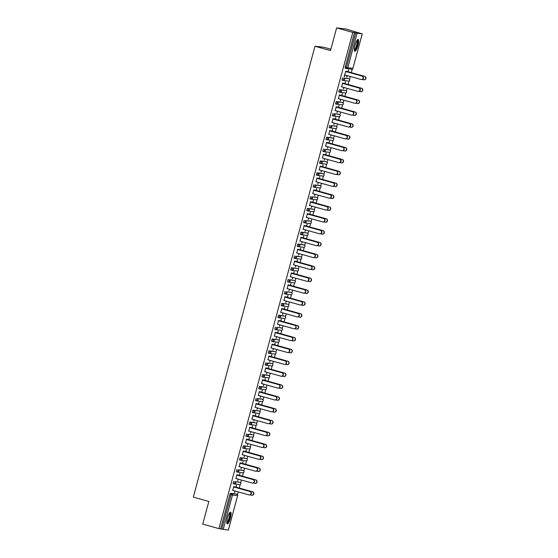 <?xml version="1.0" encoding="UTF-8"?>
<svg xmlns="http://www.w3.org/2000/svg" width="558" height="558" viewBox="0 0 558 558"><rect width="100%" height="100%" fill="white"/><g stroke="black" fill="none" stroke-linecap="round" stroke-linejoin="round"><path stroke-width="0.84" d="M230.356 518.173A6.152 1.409 105.6 0 0 230.594 512.084A6.152 1.409 105.6 0 0 227.524 517.845A6.152 1.409 105.6 0 0 227.287 523.934A6.152 1.409 105.6 0 0 230.356 518.173M357.88 45.54A6.152 1.409 105.6 0 0 358.117 39.451A6.152 1.409 105.6 0 0 355.048 45.205A6.152 1.409 105.6 0 0 354.818 51.294A6.152 1.409 105.6 0 0 357.88 45.54M330.88 49.202L324.059 47.304L314.984 46.244L193.326 497.122L208.852 501.447L202.735 524.122L218.924 528.635L352.816 32.413L336.627 27.9L345.702 28.953L362.247 33.878L352.921 68.327M237.464 494.618L238.203 491.898M239.236 488.055L240.184 484.539M240.672 482.754L241.405 480.026M242.437 476.183L243.386 472.675M243.874 470.882L244.606 468.155M245.646 464.319L246.587 460.803M247.075 459.011L247.808 456.291M248.847 452.447L249.796 448.932M250.277 447.146L251.009 444.419M252.049 440.576L252.997 437.067M253.478 435.275L254.211 432.548M255.25 428.711L256.199 425.196M256.68 423.403L257.419 420.683M258.452 416.84L259.4 413.325M259.882 411.532L260.621 408.812M261.653 404.969L262.602 401.46M263.09 399.668L263.822 396.94M264.855 393.104L265.803 389.589M266.292 387.796L267.024 385.076M268.063 381.233L269.005 377.717M269.493 375.925L270.225 373.204M271.265 369.361L272.213 365.853M272.695 364.06L273.427 361.333M274.466 357.497L275.415 353.981M275.896 352.189L276.629 349.468M277.668 345.625L278.616 342.11M279.098 340.317L279.837 337.597M280.869 333.754L281.818 330.245M282.299 328.453L283.039 325.726M284.071 321.889L285.019 318.374M285.508 316.581L286.24 313.861M287.279 310.018L288.221 306.502M288.709 304.71L289.442 301.99M290.481 298.146L291.429 294.638M291.911 292.845L292.643 290.118M293.682 286.282L294.631 282.767M295.112 280.974L295.845 278.254M296.884 274.41L297.832 270.895M298.314 269.102L299.053 266.382M300.085 262.539L301.034 259.031M301.515 257.238L302.255 254.511M303.287 250.675L304.236 247.159M304.717 245.367L305.456 242.646M306.488 238.803L307.437 235.288M307.925 233.495L308.658 230.775M309.697 226.932L310.639 223.423M311.127 221.631L311.859 218.903M312.899 215.067L313.847 211.552M314.328 209.759L315.061 207.039M316.1 203.196L317.049 199.68M317.53 197.888L318.262 195.167M319.302 191.324L320.25 187.816M320.731 186.023L321.471 183.296M322.503 179.46L323.452 175.944M323.933 174.152L324.672 171.425M325.705 167.588L326.653 164.073M327.134 162.28L327.874 159.56M328.906 155.717L329.855 152.208M330.343 150.416L331.075 147.689M332.115 143.852L333.056 140.337M333.544 138.544L334.277 135.817M335.316 131.981L336.265 128.466M336.746 126.673L337.478 123.953M338.518 120.109L339.466 116.601M339.948 114.808L340.68 112.081M341.719 108.245L342.668 104.73M343.149 102.937L343.888 100.21M344.921 96.374L345.869 92.858M346.351 91.066L347.09 88.345M348.122 84.502L349.071 80.994M349.552 79.201L350.291 76.474M351.324 72.638L352.272 69.122M357.078 33.278L347.78 67.748L346.399 67.406L346.351 68.578L345.172 68.25L345.214 67.079L346.399 67.406L355.697 32.943L362.247 33.878M345.214 67.079L354.518 32.608L352.816 32.413M355.697 32.943L354.518 32.608M228.334 530.079L218.924 528.635M314.984 46.244L330.51 50.576L336.627 27.9M344.105 76.76L345.758 71.529M348.066 71.766L348.583 69.862L348.304 71.794M347.041 75.567L346.644 77.053M344.328 76.823L344.83 74.953M346.867 77.116L347.271 75.63M238.845 481.986L234.89 481.714L240.031 482.314A1.186 1.151 -83.4 0 1 240.826 483.765A1.186 1.151 96.6 0 1 239.584 484.63A1.186 1.186 0 0 0 240.861 483.765A1.186 1.186 0 0 0 240.038 482.314M233.084 483.667L234.262 483.995A1.186 1.186 0 0 0 234.444 484.03A1.186 1.151 96.6 0 0 235.692 483.165A1.186 1.151 -83.4 0 0 234.89 481.714L234.262 483.995L233.084 483.667L233.704 481.387M220.626 528.831L229.924 494.367L230.503 493.258L235.643 493.851M236.871 475.081L235.943 478.506M239.187 475.318L239.933 473.442L239.417 475.346M238.154 479.12L237.75 480.64L238.385 479.183M245.248 458.244L240.114 457.651L246.434 458.578A1.186 1.151 -83.4 0 1 247.236 460.029A1.186 1.151 96.6 0 1 245.987 460.894A1.186 1.186 0 0 0 247.264 460.022A1.186 1.186 0 0 0 246.441 458.578M245.987 460.894L240.854 460.294A1.186 1.151 96.6 0 1 240.679 460.259L240.679 460.259A1.186 1.186 0 0 0 240.854 460.294A1.186 1.151 96.6 0 0 242.095 459.429A1.186 1.151 -83.4 0 0 241.293 457.978L240.672 460.259L239.487 459.931L240.114 457.651M243.274 451.345L242.353 454.763M245.59 451.575L246.336 449.699L245.827 451.603M244.564 455.384L244.153 456.904L244.788 455.447M251.651 434.508L247.703 434.243L252.837 434.835A1.186 1.151 -83.4 0 1 253.639 436.286A1.186 1.151 96.6 0 1 252.39 437.151A1.186 1.186 0 0 0 253.674 436.286A1.186 1.186 0 0 0 252.844 434.842M247.068 436.516L245.89 436.189L246.517 433.908M249.677 427.602L248.756 431.027M251.993 427.84L252.509 425.935L252.23 427.867M250.967 431.641L250.556 433.161L251.191 431.711M258.061 410.772L252.92 410.172L259.24 411.1A1.186 1.151 -83.4 0 1 260.042 412.55A1.186 1.151 96.6 0 1 258.8 413.415A1.186 1.186 0 0 0 260.077 412.55A1.186 1.186 0 0 0 259.254 411.1M252.3 412.453L253.478 412.78A1.186 1.186 0 0 0 253.66 412.815A1.186 1.151 96.6 0 0 254.908 411.95A1.186 1.151 -83.4 0 0 254.106 410.5L253.478 412.78L252.3 412.453L252.92 410.172M256.087 403.866L255.159 407.291M258.396 404.104L259.149 402.227L258.633 404.132M257.371 407.905L256.959 409.426L257.601 407.968M259.331 386.436L260.509 386.764L259.889 389.045L258.703 388.717L259.331 386.436L264.485 387.036M262.49 380.131L261.562 383.548M264.806 380.361L265.315 378.457L265.043 380.389M263.774 384.169L263.369 385.69L264.004 384.232M270.867 363.293L266.912 363.028L272.053 363.621A1.186 1.151 -83.4 0 1 272.855 365.072A1.186 1.151 96.6 0 1 271.606 365.936A1.186 1.186 0 0 0 272.89 365.072A1.186 1.186 0 0 0 272.06 363.628M266.278 365.302L265.106 364.974L265.734 362.693M268.893 356.388L267.973 359.812M271.209 356.625L271.725 354.721L271.446 356.653M270.184 360.426L269.772 361.947L270.407 360.496M277.277 339.557L272.137 338.957L278.456 339.885A1.186 1.151 -83.4 0 1 279.258 341.336A1.186 1.151 96.6 0 1 278.017 342.2A1.186 1.186 0 0 0 279.293 341.336A1.186 1.186 0 0 0 278.47 339.885M278.017 342.2L272.876 341.601A1.186 1.151 96.6 0 1 272.702 341.573L272.702 341.573A1.186 1.186 0 0 0 272.876 341.601A1.186 1.151 96.6 0 0 274.124 340.736A1.186 1.151 -83.4 0 0 273.322 339.285L272.695 341.566L271.509 341.238L272.137 338.957M275.296 332.652L274.376 336.076M277.612 332.889L278.128 330.985L277.849 332.917M276.587 336.69L276.175 338.211L276.817 336.753M278.54 315.221L279.725 315.549L279.098 317.83L277.919 317.502L278.54 315.221L283.701 315.821M281.706 308.916L280.779 312.334M284.022 309.146L284.768 307.27L284.252 309.174M282.99 312.954L282.585 314.475L283.22 313.017M290.083 292.078L286.128 291.813L291.269 292.406A1.186 1.151 -83.4 0 1 292.071 293.857A1.186 1.151 96.6 0 1 290.823 294.722A1.186 1.186 0 0 0 292.099 293.857A1.186 1.186 0 0 0 291.276 292.413M285.494 294.087L284.322 293.759L284.95 291.478M288.109 285.173L287.189 288.598M290.425 285.41L290.934 283.506L290.662 285.438M289.4 289.211L288.988 290.732L289.623 289.274M296.493 268.342L291.353 267.742L297.672 268.67A1.186 1.151 -83.4 0 1 298.474 270.121A1.186 1.151 96.6 0 1 297.226 270.986A1.186 1.186 0 0 0 298.509 270.121A1.186 1.186 0 0 0 297.686 268.67M297.226 270.986L292.092 270.386A1.186 1.151 96.6 0 1 291.918 270.358L291.918 270.358A1.186 1.186 0 0 0 292.092 270.386A1.186 1.151 96.6 0 0 293.341 269.521A1.186 1.151 -83.4 0 0 292.538 268.07L291.911 270.351L290.725 270.023L291.353 267.742M294.512 261.437L293.592 264.862M296.828 261.674L297.344 259.77L297.065 261.702M295.803 265.475L295.391 266.996L296.026 265.538M297.756 244.006L298.942 244.334L298.314 246.615L297.135 246.287L297.756 244.006L302.917 244.606M300.922 237.701L299.995 241.119M303.231 237.931L303.747 236.027L303.468 237.959M302.206 241.74L301.794 243.26L302.436 241.802M309.299 220.863L305.345 220.598L310.485 221.191A1.186 1.151 -83.4 0 1 311.287 222.642A1.186 1.151 96.6 0 1 310.039 223.507A1.186 1.186 0 0 0 311.315 222.642A1.186 1.186 0 0 0 310.492 221.198M304.71 222.872L303.538 222.544L304.166 220.264M307.325 213.958L306.398 217.383M309.641 214.195L310.387 212.319L309.878 214.223M308.616 217.997L308.204 219.517L308.839 218.059M315.702 197.127L311.755 196.855L316.888 197.455A1.186 1.151 -83.4 0 1 317.69 198.906A1.186 1.151 96.6 0 1 316.442 199.771A1.186 1.186 0 0 0 317.725 198.906A1.186 1.186 0 0 0 316.895 197.455M316.442 199.771L311.308 199.171A1.186 1.151 96.6 0 1 311.134 199.136L311.134 199.136A1.186 1.186 0 0 0 311.308 199.171A1.186 1.151 96.6 0 0 312.55 198.306A1.186 1.151 -83.4 0 0 311.755 196.855L311.127 199.136L309.941 198.808L310.569 196.528M313.729 190.222L312.808 193.647M316.044 190.459L316.56 188.555L316.281 190.487M315.019 194.261L314.607 195.781L315.242 194.324M316.972 172.792L318.158 173.119L317.53 175.4L316.351 175.072L316.972 172.792L322.126 173.392M320.139 166.486L319.211 169.904M322.447 166.716L322.963 164.812L322.684 166.744M321.422 170.525L321.01 172.045L321.652 170.588M328.516 149.649L324.561 149.384L329.715 149.983M322.754 151.33L323.933 151.664A1.186 1.186 0 0 0 324.114 151.699A1.186 1.151 96.6 0 0 325.363 150.834A1.186 1.151 -83.4 0 0 324.561 149.384L323.933 151.664L322.761 151.337L323.382 149.049M326.542 142.743L325.614 146.168M328.857 142.981L329.604 141.104L329.087 143.008M327.825 146.782L327.42 148.302L328.055 146.845M334.919 125.913L330.964 125.641L336.104 126.241A1.186 1.151 -83.4 0 1 336.906 127.691A1.186 1.151 96.6 0 1 335.658 128.556A1.186 1.186 0 0 0 336.934 127.691A1.186 1.186 0 0 0 336.111 126.241M335.658 128.556L330.524 127.956A1.186 1.151 96.6 0 1 330.35 127.922L330.35 127.922A1.186 1.186 0 0 0 330.524 127.956A1.186 1.151 96.6 0 0 331.766 127.091A1.186 1.151 -83.4 0 0 330.964 125.641L330.343 127.922L329.157 127.594L329.785 125.313M332.945 119.007L332.024 122.432M335.26 119.245L335.776 117.34L335.498 119.266M334.235 123.046L333.824 124.567L334.458 123.109M336.188 101.577L337.374 101.905L336.746 104.186L335.56 103.858L336.188 101.577L341.343 102.177M339.348 95.265L338.427 98.689M341.663 95.502L342.417 93.625L341.901 95.53M340.638 99.31L340.227 100.831L340.861 99.373M347.732 78.434L343.777 78.169L348.931 78.769M341.97 80.115L343.149 80.45A1.186 1.186 0 0 0 343.33 80.485A1.186 1.151 96.6 0 0 344.579 79.613A1.186 1.151 -83.4 0 0 343.777 78.169L343.149 80.45L341.977 80.122L342.591 77.834M344.865 83.637L345.381 81.733L345.102 83.658M343.84 87.439L343.428 88.959L344.07 87.501M342.556 83.4L341.629 86.825M344.53 90.305L339.39 89.705L345.709 90.633A1.186 1.151 -83.4 0 1 346.511 92.084A1.186 1.151 96.6 0 1 345.269 92.949A1.186 1.186 0 0 0 346.546 92.084A1.186 1.186 0 0 0 345.723 90.633M339.941 92.314L338.769 91.986L339.39 89.705M338.462 107.373L338.978 105.469L338.699 107.401M337.437 111.175L337.025 112.695L337.66 111.237M336.146 107.136L335.225 110.561M338.12 114.041L334.172 113.776L339.306 114.369A1.186 1.151 -83.4 0 1 340.108 115.82A1.186 1.151 96.6 0 1 338.859 116.685A1.186 1.186 0 0 0 340.143 115.82A1.186 1.186 0 0 0 339.313 114.369M338.859 116.685L333.726 116.092A1.186 1.151 96.6 0 1 333.551 116.057L333.551 116.057A1.186 1.186 0 0 0 333.726 116.092A1.186 1.151 96.6 0 0 334.967 115.22A1.186 1.151 -83.4 0 0 334.172 113.776L333.544 116.057L332.373 115.729L332.986 113.441M332.059 131.109L332.568 129.205L332.296 131.137M331.034 134.917L330.622 136.438L331.257 134.98M329.743 130.879L328.822 134.297M331.717 137.777L326.583 137.184L332.903 138.112A1.186 1.151 -83.4 0 1 333.705 139.556A1.186 1.151 96.6 0 1 332.456 140.428A1.186 1.186 0 0 0 333.733 139.556A1.186 1.186 0 0 0 332.91 138.112M325.956 139.465L327.141 139.793A1.186 1.186 0 0 0 327.323 139.828A1.186 1.151 96.6 0 0 328.564 138.963A1.186 1.151 -83.4 0 0 327.762 137.512L327.141 139.793L325.956 139.465L326.583 137.184M325.649 154.852L326.165 152.948L325.886 154.873M324.623 158.653L324.212 160.174L324.854 158.716M323.34 154.615L322.412 158.04M320.724 163.529L319.553 163.201L320.173 160.92L325.335 161.52M319.246 178.588L319.762 176.684L319.483 178.616M318.22 182.389L317.809 183.91L318.444 182.452M316.93 178.351L316.009 181.775M318.911 185.256L314.956 184.991L320.09 185.584A1.186 1.151 -83.4 0 1 320.892 187.035A1.186 1.151 96.6 0 1 319.643 187.9A1.186 1.186 0 0 0 320.927 187.035A1.186 1.186 0 0 0 320.104 185.591M319.643 187.9L314.51 187.307A1.186 1.151 96.6 0 1 314.335 187.272L314.335 187.272A1.186 1.186 0 0 0 314.51 187.307A1.186 1.151 96.6 0 0 315.758 186.442A1.186 1.151 -83.4 0 0 314.956 184.991L314.328 187.272L313.157 186.944L313.77 184.656M312.843 202.324L313.359 200.42L313.08 202.352M311.817 206.132L311.406 207.653L312.041 206.195M310.527 202.094L309.606 205.511M312.501 208.992L307.367 208.399L313.687 209.327A1.186 1.151 -83.4 0 1 314.489 210.778A1.186 1.151 96.6 0 1 313.24 211.642A1.186 1.186 0 0 0 314.517 210.771A1.186 1.186 0 0 0 313.694 209.327M306.74 210.68L307.925 211.008A1.186 1.186 0 0 0 308.107 211.043A1.186 1.151 96.6 0 0 309.348 210.178A1.186 1.151 -83.4 0 0 308.546 208.727L307.925 211.008L306.74 210.68L307.367 208.399M306.44 226.067L307.186 224.19L306.67 226.095M305.407 229.868L305.003 231.389L305.638 229.931M304.124 225.83L303.196 229.254M301.508 234.744L300.337 234.416L300.957 232.135L306.119 232.735M300.03 249.803L300.783 247.926L300.267 249.831M299.004 253.604L298.593 255.125L299.234 253.667M297.721 249.566L296.793 252.99M299.695 256.471L295.74 256.206L300.874 256.799A1.186 1.151 -83.4 0 1 301.676 258.249A1.186 1.151 96.6 0 1 300.434 259.114A1.186 1.186 0 0 0 301.711 258.249A1.186 1.186 0 0 0 300.888 256.806M300.434 259.114L295.294 258.521A1.186 1.151 96.6 0 1 295.126 258.487L295.126 258.487A1.186 1.186 0 0 0 295.294 258.521A1.186 1.151 96.6 0 0 296.542 257.656A1.186 1.151 -83.4 0 0 295.74 256.206L295.112 258.487L293.94 258.159L294.554 255.871M293.627 273.539L294.143 271.634L293.864 273.566M292.601 277.347L292.19 278.867L292.824 277.41M291.311 273.308L290.39 276.726M293.285 280.207L288.151 279.614L294.471 280.541A1.186 1.151 -83.4 0 1 295.273 281.992A1.186 1.151 96.6 0 1 294.024 282.857A1.186 1.186 0 0 0 295.308 281.985A1.186 1.186 0 0 0 294.478 280.541M287.523 281.895L288.709 282.222A1.186 1.186 0 0 0 288.891 282.257A1.186 1.151 96.6 0 0 290.132 281.392A1.186 1.151 -83.4 0 0 289.337 279.942L288.709 282.222L287.523 281.895L288.151 279.614M287.224 297.281L287.97 295.405L287.461 297.309M286.198 301.083L285.787 302.603L286.421 301.146M284.908 297.044L283.98 300.469M282.292 305.958L281.12 305.631L281.748 303.35L286.903 303.95M280.814 321.017L281.33 319.113L281.051 321.045M279.788 324.819L279.377 326.339L280.018 324.889M278.505 320.78L277.577 324.205M280.479 327.685L276.524 327.42L281.657 328.013A1.186 1.151 -83.4 0 1 282.46 329.464A1.186 1.151 96.6 0 1 281.218 330.329A1.186 1.186 0 0 0 282.494 329.464A1.186 1.186 0 0 0 281.671 328.02M281.218 330.329L276.077 329.736A1.186 1.151 96.6 0 1 275.91 329.701L275.91 329.701A1.186 1.186 0 0 0 276.077 329.736A1.186 1.151 96.6 0 0 277.326 328.871A1.186 1.151 -83.4 0 0 276.524 327.42L275.896 329.701L274.724 329.373L275.338 327.086M274.41 344.753L275.164 342.877L274.648 344.781M273.385 348.562L272.974 350.082L273.608 348.624M272.095 344.523L271.174 347.941M274.076 351.421L268.935 350.829L275.254 351.756A1.186 1.151 -83.4 0 1 276.057 353.207A1.186 1.151 96.6 0 1 274.808 354.072A1.186 1.186 0 0 0 276.091 353.2A1.186 1.186 0 0 0 275.261 351.756M268.307 353.109L269.493 353.437A1.186 1.186 0 0 0 269.674 353.472A1.186 1.151 96.6 0 0 270.916 352.607A1.186 1.151 -83.4 0 0 270.121 351.156L269.493 353.437L268.307 353.109L268.935 350.829M268.007 368.496L268.754 366.62L268.245 368.524M266.982 372.298L266.571 373.818L267.205 372.36M265.692 368.259L264.771 371.684M263.076 377.173L261.904 376.845L262.532 374.564L267.687 375.164M261.604 392.232L262.351 390.356L261.835 392.26M260.572 396.034L260.168 397.554L260.802 396.103M259.289 391.995L258.361 395.42M261.263 398.9L257.308 398.635L262.448 399.228A1.186 1.151 -83.4 0 1 263.243 400.679A1.186 1.151 96.6 0 1 262.002 401.544A1.186 1.186 0 0 0 263.278 400.679A1.186 1.186 0 0 0 262.455 399.235M262.002 401.544L256.861 400.951A1.186 1.151 96.6 0 1 256.694 400.916L256.694 400.916A1.186 1.186 0 0 0 256.861 400.951A1.186 1.151 96.6 0 0 258.11 400.086A1.186 1.151 -83.4 0 0 257.308 398.635L256.68 400.916L255.508 400.588L256.122 398.3M255.194 415.968L255.71 414.064L255.431 415.996M254.169 419.776L253.757 421.297L254.399 419.839M252.879 415.738L251.958 419.156M254.86 422.636L249.719 422.043L256.038 422.971A1.186 1.151 -83.4 0 1 256.84 424.422A1.186 1.151 96.6 0 1 255.599 425.287A1.186 1.186 0 0 0 256.875 424.415A1.186 1.186 0 0 0 256.052 422.971M249.091 424.324L250.277 424.652A1.186 1.186 0 0 0 250.458 424.687A1.186 1.151 96.6 0 0 251.707 423.822A1.186 1.151 -83.4 0 0 250.905 422.371L250.277 424.652L249.091 424.324L249.719 422.043M248.791 439.711L249.307 437.807L249.028 439.739M247.766 443.512L247.354 445.033L247.989 443.575M246.476 439.474L245.555 442.899M243.86 448.388L242.688 448.06L243.316 445.779L248.47 446.379M242.388 463.447L243.135 461.571L242.618 463.475M241.356 467.255L240.951 468.769L241.586 467.318M240.073 463.21L239.145 466.634M242.046 470.115L238.092 469.85L243.232 470.443A1.186 1.151 -83.4 0 1 244.034 471.894A1.186 1.151 96.6 0 1 242.786 472.759A1.186 1.186 0 0 0 244.062 471.894A1.186 1.186 0 0 0 243.239 470.45M242.786 472.759L237.645 472.166A1.186 1.151 96.6 0 1 237.478 472.131L237.478 472.131A1.186 1.186 0 0 0 237.645 472.166A1.186 1.151 96.6 0 0 238.894 471.301A1.186 1.151 -83.4 0 0 238.092 469.85L237.471 472.131L236.292 471.803L236.913 469.515M235.978 487.183L236.494 485.279L236.215 487.211M234.953 490.991L234.541 492.512L235.183 491.054M233.669 486.953L232.742 490.37M344.607 74.891L360.991 79.459A1.772 1.723 -83.4 0 0 363.146 78.078A1.772 1.723 -83.4 0 0 361.919 76.034L362.149 76.062A1.772 1.723 96.6 0 1 361.486 79.536L361.249 79.508M345.765 71.494L362.149 76.062M345.528 71.466L361.919 76.034M364.437 76.327L364.674 76.355A1.772 1.723 96.6 0 1 364.004 79.829L363.774 79.801A1.772 1.723 -83.4 0 0 364.437 76.327L345.855 71.152M362.323 79.417L363.516 79.752A1.772 1.723 -83.4 0 0 363.774 79.801M364.674 76.355L348.08 71.731M357.204 40.071A5.322 1.221 -74.4 0 1 357.099 45.351A5.322 1.221 -74.4 0 1 354.358 50.29M354.33 49.85A4.931 1.13 105.6 0 0 356.639 45.24A4.931 1.13 105.6 0 0 356.953 40.434M354.546 51.05A6.11 1.402 105.6 0 0 357.28 45.372A6.11 1.402 105.6 0 0 357.755 39.52M229.68 512.704A5.322 1.221 -74.4 0 1 230.161 513.465A5.322 1.221 -74.4 0 1 229.073 519.596A5.322 1.221 -74.4 0 1 226.827 522.93M226.806 522.49A4.931 1.13 105.6 0 0 228.808 518.891A4.931 1.13 105.6 0 0 229.659 513.688A4.931 1.13 105.6 0 0 229.429 513.067M227.015 523.683A6.11 1.402 105.6 0 0 229.457 519.045A6.11 1.402 105.6 0 0 230.426 512.816A6.11 1.402 105.6 0 0 230.231 512.16M341.405 86.762L357.79 91.324A1.772 1.723 -83.4 0 0 359.945 89.95A1.772 1.723 -83.4 0 0 358.71 87.906L358.947 87.927A1.772 1.723 96.6 0 1 358.285 91.407L358.048 91.379M342.563 83.365L358.947 87.927M342.326 83.337L358.71 87.906M338.204 98.627L354.588 103.195A1.772 1.723 -83.4 0 0 356.743 101.814A1.772 1.723 -83.4 0 0 355.509 99.77L355.746 99.798A1.772 1.723 96.6 0 1 355.076 103.272L354.846 103.244M339.362 95.23L355.746 99.798M339.125 95.202L355.509 99.77M334.995 110.498L351.387 115.067A1.772 1.723 -83.4 0 0 353.542 113.686A1.772 1.723 -83.4 0 0 352.307 111.642L352.544 111.67A1.772 1.723 96.6 0 1 351.875 115.143L351.638 115.115M336.16 107.101L352.544 111.67M335.923 107.073L352.307 111.642M331.794 122.369L348.178 126.931A1.772 1.723 -83.4 0 0 350.34 125.557A1.772 1.723 -83.4 0 0 349.106 123.513L349.343 123.534A1.772 1.723 96.6 0 1 348.673 127.015L348.436 126.987M332.952 118.973L349.343 123.534M332.721 118.945L349.106 123.513M328.592 134.234L344.977 138.803A1.772 1.723 -83.4 0 0 347.132 137.421A1.772 1.723 -83.4 0 0 345.904 135.378L346.141 135.406A1.772 1.723 96.6 0 1 345.472 138.879L345.235 138.851M329.75 130.837L346.141 135.406M329.52 130.809L345.904 135.378M361.235 88.199L361.472 88.227A1.772 1.723 96.6 0 1 360.803 91.7L360.573 91.672A1.772 1.723 -83.4 0 0 361.235 88.199L342.654 83.016M359.122 91.289L360.315 91.617A1.772 1.723 -83.4 0 0 360.573 91.672M361.472 88.227L344.879 83.595M358.034 100.063L358.271 100.091A1.772 1.723 96.6 0 1 357.601 103.565L357.364 103.537A1.772 1.723 -83.4 0 0 358.034 100.063L339.452 94.888M355.92 103.153L357.113 103.488A1.772 1.723 -83.4 0 0 357.364 103.537M358.271 100.091L341.677 95.467M354.832 111.935L355.069 111.963A1.772 1.723 96.6 0 1 354.4 115.436L354.163 115.408A1.772 1.723 -83.4 0 0 354.832 111.935L336.251 106.759M352.719 115.025L353.905 115.36A1.772 1.723 -83.4 0 0 354.163 115.408M355.069 111.963L338.469 107.338M351.631 123.806L351.868 123.834A1.772 1.723 96.6 0 1 351.198 127.308L350.961 127.28A1.772 1.723 -83.4 0 0 351.631 123.806L333.049 118.624M349.51 126.896L350.703 127.224A1.772 1.723 -83.4 0 0 350.961 127.28M351.868 123.834L335.267 119.203M348.429 135.671L348.659 135.699A1.772 1.723 96.6 0 1 347.997 139.172L347.76 139.144A1.772 1.723 -83.4 0 0 348.429 135.671L329.848 130.495M346.309 138.768L347.501 139.095A1.772 1.723 -83.4 0 0 347.76 139.144M348.659 135.699L332.066 131.074M325.391 146.105L341.775 150.674A1.772 1.723 -83.4 0 0 343.93 149.293A1.772 1.723 -83.4 0 0 342.703 147.249L342.933 147.277A1.772 1.723 96.6 0 1 342.27 150.751L342.033 150.723M326.549 142.708L342.933 147.277M326.311 142.681L342.703 147.249M345.221 147.542L345.458 147.57A1.772 1.723 96.6 0 1 344.795 151.044L344.558 151.016A1.772 1.723 -83.4 0 0 345.221 147.542L326.646 142.367M343.107 150.632L344.3 150.967A1.772 1.723 -83.4 0 0 344.558 151.016M345.458 147.57L328.864 142.946M322.189 157.977L338.573 162.538A1.772 1.723 -83.4 0 0 340.729 161.164A1.772 1.723 -83.4 0 0 339.494 159.121L339.731 159.142A1.772 1.723 96.6 0 1 339.069 162.622L338.832 162.594M323.347 154.58L339.731 159.142M323.11 154.552L339.494 159.121M342.019 159.414L342.256 159.442A1.772 1.723 96.6 0 1 341.587 162.915L341.356 162.887A1.772 1.723 -83.4 0 0 342.019 159.414L323.438 154.231M339.906 162.504L341.098 162.831A1.772 1.723 -83.4 0 0 341.356 162.887M342.256 159.442L325.663 154.81M318.988 169.841L335.372 174.41A1.772 1.723 -83.4 0 0 337.527 173.029A1.772 1.723 -83.4 0 0 336.293 170.985L336.53 171.013A1.772 1.723 96.6 0 1 335.867 174.487L335.63 174.459M320.146 166.444L336.53 171.013M319.908 166.417L336.293 170.985M338.818 171.278L339.055 171.306A1.772 1.723 96.6 0 1 338.385 174.78L338.148 174.752A1.772 1.723 -83.4 0 0 338.818 171.278L320.236 166.103M336.704 174.375L337.897 174.703A1.772 1.723 -83.4 0 0 338.148 174.752M339.055 171.306L322.461 166.682M315.779 181.713L332.17 186.281A1.772 1.723 -83.4 0 0 334.326 184.9A1.772 1.723 -83.4 0 0 333.091 182.857L333.328 182.885A1.772 1.723 96.6 0 1 332.659 186.358L332.429 186.33M316.944 178.316L333.328 182.885M316.707 178.288L333.091 182.857M335.616 183.15L335.853 183.177A1.772 1.723 96.6 0 1 335.184 186.651L334.946 186.623A1.772 1.723 -83.4 0 0 335.616 183.15L317.035 177.974M333.503 186.239L334.688 186.574A1.772 1.723 -83.4 0 0 334.946 186.623M335.853 183.177L319.26 178.553M312.578 193.584L328.969 198.146A1.772 1.723 -83.4 0 0 331.124 196.772A1.772 1.723 -83.4 0 0 329.89 194.728L330.127 194.749A1.772 1.723 96.6 0 1 329.457 198.23L329.22 198.202M313.742 190.187L330.127 194.749M313.505 190.159L329.89 194.728M332.415 195.021L332.652 195.049A1.772 1.723 96.6 0 1 331.982 198.522L331.745 198.495A1.772 1.723 -83.4 0 0 332.415 195.021L313.833 189.839M330.294 198.111L331.487 198.439A1.772 1.723 -83.4 0 0 331.745 198.495M332.652 195.049L316.051 190.417M309.376 205.449L325.76 210.017A1.772 1.723 -83.4 0 0 327.923 208.636A1.772 1.723 -83.4 0 0 326.688 206.593L326.925 206.62A1.772 1.723 96.6 0 1 326.256 210.094L326.018 210.066M310.534 202.052L326.925 206.62M310.304 202.024L326.688 206.593M329.213 206.885L329.443 206.913A1.772 1.723 96.6 0 1 328.781 210.387L328.543 210.359A1.772 1.723 -83.4 0 0 329.213 206.885L310.632 201.71M327.093 209.982L328.285 210.31A1.772 1.723 -83.4 0 0 328.543 210.359M329.443 206.913L312.85 202.289M306.175 217.32L322.559 221.889A1.772 1.723 -83.4 0 0 324.714 220.508A1.772 1.723 -83.4 0 0 323.487 218.464L323.724 218.492A1.772 1.723 96.6 0 1 323.054 221.965L322.817 221.938M307.332 213.923L323.724 218.492M307.095 213.895L323.487 218.464M326.012 218.757L326.242 218.785A1.772 1.723 96.6 0 1 325.579 222.258L325.342 222.23A1.772 1.723 -83.4 0 0 326.012 218.757L307.43 213.581M323.891 221.847L325.084 222.182A1.772 1.723 -83.4 0 0 325.342 222.23M326.242 218.785L309.648 214.16M302.973 229.192L319.357 233.753A1.772 1.723 -83.4 0 0 321.513 232.379A1.772 1.723 -83.4 0 0 320.285 230.335L320.515 230.356A1.772 1.723 96.6 0 1 319.853 233.837L319.615 233.809M304.131 225.795L320.515 230.356M303.894 225.767L320.285 230.335M322.803 230.628L323.04 230.656A1.772 1.723 96.6 0 1 322.378 234.13L322.14 234.102A1.772 1.723 -83.4 0 0 322.803 230.628L304.229 225.446M320.69 233.718L321.882 234.046A1.772 1.723 -83.4 0 0 322.14 234.102M323.04 230.656L306.447 226.025M299.772 241.056L316.156 245.625A1.772 1.723 -83.4 0 0 318.311 244.244A1.772 1.723 -83.4 0 0 317.077 242.2L317.314 242.228A1.772 1.723 96.6 0 1 316.651 245.701L316.414 245.673M300.929 237.659L317.314 242.228M300.692 237.631L317.077 242.2M319.601 242.493L319.839 242.521A1.772 1.723 96.6 0 1 319.169 245.994L318.939 245.966A1.772 1.723 -83.4 0 0 319.601 242.493L301.02 237.317M317.488 245.59L318.681 245.918A1.772 1.723 -83.4 0 0 318.939 245.966M319.839 242.521L303.245 237.896M296.57 252.927L312.954 257.496A1.772 1.723 -83.4 0 0 315.11 256.115A1.772 1.723 -83.4 0 0 313.875 254.071L314.112 254.099A1.772 1.723 96.6 0 1 313.45 257.573L313.212 257.545M297.728 249.531L314.112 254.099M297.491 249.503L313.875 254.071M316.4 254.364L316.637 254.392A1.772 1.723 96.6 0 1 315.968 257.866L315.73 257.838A1.772 1.723 -83.4 0 0 316.4 254.364L297.819 249.189M314.287 257.454L315.479 257.789A1.772 1.723 -83.4 0 0 315.73 257.838M316.637 254.392L300.044 249.768M293.362 264.799L309.753 269.361A1.772 1.723 -83.4 0 0 311.908 267.986A1.772 1.723 -83.4 0 0 310.673 265.943L310.911 265.971A1.772 1.723 96.6 0 1 310.241 269.444L310.011 269.416M294.526 261.402L310.911 265.971M294.289 261.374L310.673 265.943M313.198 266.236L313.436 266.264A1.772 1.723 96.6 0 1 312.766 269.737L312.529 269.709A1.772 1.723 -83.4 0 0 313.198 266.236L294.617 261.053M311.085 269.326L312.271 269.66A1.772 1.723 -83.4 0 0 312.529 269.709M313.436 266.264L296.842 261.632M290.16 276.663L306.551 281.232A1.772 1.723 -83.4 0 0 308.707 279.851A1.772 1.723 -83.4 0 0 307.472 277.807L307.709 277.835A1.772 1.723 96.6 0 1 307.039 281.309L306.802 281.281M291.325 273.267L307.709 277.835M291.088 273.246L307.472 277.807M309.997 278.1L310.234 278.128A1.772 1.723 96.6 0 1 309.564 281.602L309.327 281.574A1.772 1.723 -83.4 0 0 309.997 278.1L291.416 272.925M307.876 281.197L309.069 281.525A1.772 1.723 -83.4 0 0 309.327 281.574M310.234 278.128L293.634 273.504M286.958 288.535L303.343 293.103A1.772 1.723 -83.4 0 0 305.505 291.722A1.772 1.723 -83.4 0 0 304.27 289.679L304.508 289.707A1.772 1.723 96.6 0 1 303.838 293.18L303.601 293.152M288.116 285.138L304.508 289.707M287.886 285.11L304.27 289.679M306.795 289.972L307.026 290A1.772 1.723 96.6 0 1 306.363 293.473L306.126 293.445A1.772 1.723 -83.4 0 0 306.795 289.972L288.214 284.796M304.675 293.062L305.868 293.396A1.772 1.723 -83.4 0 0 306.126 293.445M307.026 290L290.432 285.375M283.757 300.406L300.141 304.968A1.772 1.723 -83.4 0 0 302.296 303.594A1.772 1.723 -83.4 0 0 301.069 301.55L301.306 301.578A1.772 1.723 96.6 0 1 300.636 305.052L300.399 305.024M284.915 297.009L301.306 301.578M284.678 296.982L301.069 301.55M303.587 301.843L303.824 301.871A1.772 1.723 96.6 0 1 303.161 305.345L302.924 305.317A1.772 1.723 -83.4 0 0 303.587 301.843L285.012 296.661M301.473 304.933L302.666 305.268A1.772 1.723 -83.4 0 0 302.924 305.317M303.824 301.871L287.231 297.247M280.555 312.271L296.94 316.839A1.772 1.723 -83.4 0 0 299.095 315.458A1.772 1.723 -83.4 0 0 297.867 313.415L298.098 313.443A1.772 1.723 96.6 0 1 297.435 316.916L297.198 316.888M281.713 308.874L298.098 313.443M281.476 308.853L297.867 313.415M300.385 313.708L300.623 313.736A1.772 1.723 96.6 0 1 299.96 317.209L299.723 317.181A1.772 1.723 -83.4 0 0 300.385 313.708L281.811 308.532M298.272 316.805L299.465 317.132A1.772 1.723 -83.4 0 0 299.723 317.181M300.623 313.736L284.029 309.111M277.354 324.142L293.738 328.711A1.772 1.723 -83.4 0 0 295.893 327.33A1.772 1.723 -83.4 0 0 294.659 325.286L294.896 325.314A1.772 1.723 96.6 0 1 294.233 328.788L293.996 328.76M278.512 320.745L294.896 325.314M278.275 320.717L294.659 325.286M297.184 325.579L297.421 325.607A1.772 1.723 96.6 0 1 296.751 329.081L296.521 329.053A1.772 1.723 -83.4 0 0 297.184 325.579L278.602 320.404M295.07 328.669L296.263 329.004A1.772 1.723 -83.4 0 0 296.521 329.053M297.421 325.607L280.827 320.983M274.152 336.014L290.537 340.575A1.772 1.723 -83.4 0 0 292.692 339.201A1.772 1.723 -83.4 0 0 291.457 337.158L291.695 337.185A1.772 1.723 96.6 0 1 291.032 340.659L290.795 340.631M275.31 332.617L291.695 337.185M275.073 332.589L291.457 337.158M293.982 337.451L294.219 337.478A1.772 1.723 96.6 0 1 293.55 340.952L293.313 340.924A1.772 1.723 -83.4 0 0 293.982 337.451L275.401 332.268M291.869 340.54L293.062 340.875A1.772 1.723 -83.4 0 0 293.313 340.924M294.219 337.478L277.626 332.854M270.944 347.878L287.335 352.447A1.772 1.723 -83.4 0 0 289.49 351.066A1.772 1.723 -83.4 0 0 288.256 349.022L288.493 349.05A1.772 1.723 96.6 0 1 287.823 352.523L287.593 352.496M272.109 344.481L288.493 349.05M271.872 344.46L288.256 349.022M290.781 349.315L291.018 349.343A1.772 1.723 96.6 0 1 290.348 352.816L290.111 352.789A1.772 1.723 -83.4 0 0 290.781 349.315L272.199 344.14M288.667 352.412L289.853 352.74A1.772 1.723 -83.4 0 0 290.111 352.789M291.018 349.343L274.417 344.718M267.742 359.75L284.134 364.318A1.772 1.723 -83.4 0 0 286.289 362.937A1.772 1.723 -83.4 0 0 285.054 360.893L285.291 360.921A1.772 1.723 96.6 0 1 284.622 364.395L284.385 364.367M268.907 356.353L285.291 360.921M268.67 356.325L285.054 360.893M287.579 361.186L287.816 361.214A1.772 1.723 96.6 0 1 287.147 364.688L286.91 364.66A1.772 1.723 -83.4 0 0 287.579 361.186L268.998 356.011M285.459 364.276L286.652 364.611A1.772 1.723 -83.4 0 0 286.91 364.66M287.816 361.214L271.216 356.59M264.541 371.621L280.925 376.183A1.772 1.723 -83.4 0 0 283.08 374.809A1.772 1.723 -83.4 0 0 281.853 372.765L282.09 372.793A1.772 1.723 96.6 0 1 281.42 376.266L281.183 376.238M265.699 368.224L282.09 372.793M265.469 368.196L281.853 372.765M284.378 373.058L284.608 373.086A1.772 1.723 96.6 0 1 283.945 376.559L283.708 376.531A1.772 1.723 -83.4 0 0 284.378 373.058L265.796 367.875M282.257 376.148L283.45 376.483A1.772 1.723 -83.4 0 0 283.708 376.531M284.608 373.086L268.014 368.461M261.339 383.485L277.724 388.054A1.772 1.723 -83.4 0 0 279.879 386.673A1.772 1.723 -83.4 0 0 278.651 384.629L278.888 384.657A1.772 1.723 96.6 0 1 278.219 388.131L277.982 388.103M262.497 380.089L278.888 384.657M262.26 380.068L278.651 384.629M281.169 384.922L281.406 384.95A1.772 1.723 96.6 0 1 280.744 388.424L280.507 388.396A1.772 1.723 -83.4 0 0 281.169 384.922L262.595 379.747M279.056 388.019L280.249 388.347A1.772 1.723 -83.4 0 0 280.507 388.396M281.406 384.95L264.813 380.326M258.138 395.357L274.522 399.926A1.772 1.723 -83.4 0 0 276.677 398.545A1.772 1.723 -83.4 0 0 275.45 396.501L275.68 396.529A1.772 1.723 96.6 0 1 275.017 400.002L274.78 399.974M259.296 391.96L275.68 396.529M259.058 391.932L275.45 396.501M277.968 396.794L278.205 396.822A1.772 1.723 96.6 0 1 277.542 400.295L277.305 400.267A1.772 1.723 -83.4 0 0 277.968 396.794L259.386 391.618M275.854 399.884L277.047 400.219A1.772 1.723 -83.4 0 0 277.305 400.267M278.205 396.822L261.611 392.197M254.936 407.228L271.321 411.79A1.772 1.723 -83.4 0 0 273.476 410.416A1.772 1.723 -83.4 0 0 272.241 408.372L272.478 408.4A1.772 1.723 96.6 0 1 271.816 411.874L271.579 411.846M256.094 403.832L272.478 408.4M255.857 403.804L272.241 408.372M274.766 408.665L275.003 408.693A1.772 1.723 96.6 0 1 274.334 412.167L274.104 412.139A1.772 1.723 -83.4 0 0 274.766 408.665L256.185 403.483M272.653 411.755L273.845 412.09A1.772 1.723 -83.4 0 0 274.104 412.139M275.003 408.693L258.41 404.069M251.735 419.093L268.119 423.661A1.772 1.723 -83.4 0 0 270.274 422.28A1.772 1.723 -83.4 0 0 269.04 420.237L269.277 420.265A1.772 1.723 96.6 0 1 268.614 423.738L268.377 423.71M252.893 415.696L269.277 420.265M252.655 415.675L269.04 420.237M271.565 420.53L271.802 420.558A1.772 1.723 96.6 0 1 271.132 424.031L270.895 424.003A1.772 1.723 -83.4 0 0 271.565 420.53L252.983 415.354M269.451 423.627L270.644 423.954A1.772 1.723 -83.4 0 0 270.895 424.003M271.802 420.558L255.208 415.933M248.526 430.964L264.917 435.533A1.772 1.723 -83.4 0 0 267.073 434.152A1.772 1.723 -83.4 0 0 265.838 432.108L266.075 432.136A1.772 1.723 96.6 0 1 265.406 435.61L265.176 435.582M249.691 427.567L266.075 432.136M249.454 427.54L265.838 432.108M268.363 432.401L268.6 432.429A1.772 1.723 96.6 0 1 267.931 435.903L267.694 435.875A1.772 1.723 -83.4 0 0 268.363 432.401L249.782 427.226M266.25 435.491L267.435 435.826A1.772 1.723 -83.4 0 0 267.694 435.875M268.6 432.429L252 427.805M245.325 442.836L261.716 447.404A1.772 1.723 -83.4 0 0 263.871 446.023A1.772 1.723 -83.4 0 0 262.637 443.98L262.874 444.008A1.772 1.723 96.6 0 1 262.204 447.481L261.967 447.453M246.49 439.439L262.874 444.008M246.252 439.411L262.637 443.98M265.162 444.273L265.399 444.301A1.772 1.723 96.6 0 1 264.729 447.774L264.492 447.746A1.772 1.723 -83.4 0 0 265.162 444.273L246.58 439.09M263.041 447.363L264.234 447.697A1.772 1.723 -83.4 0 0 264.492 447.746M265.399 444.301L248.798 439.676M242.123 454.7L258.507 459.269A1.772 1.723 -83.4 0 0 260.663 457.888A1.772 1.723 -83.4 0 0 259.435 455.844L259.672 455.872A1.772 1.723 96.6 0 1 259.003 459.346L258.766 459.318M243.281 451.31L259.672 455.872M243.051 451.283L259.435 455.844M261.96 456.137L262.19 456.165A1.772 1.723 96.6 0 1 261.528 459.639L261.29 459.611A1.772 1.723 -83.4 0 0 261.96 456.137L243.379 450.962M259.84 459.234L261.032 459.562A1.772 1.723 -83.4 0 0 261.29 459.611M262.19 456.165L245.597 451.541M238.922 466.572L255.306 471.14A1.772 1.723 -83.4 0 0 257.461 469.759A1.772 1.723 -83.4 0 0 256.234 467.716L256.471 467.744A1.772 1.723 96.6 0 1 255.801 471.217L255.564 471.189M240.079 463.175L256.471 467.744M239.842 463.147L256.234 467.716M258.752 468.009L258.989 468.036A1.772 1.723 96.6 0 1 258.326 471.51L258.089 471.482A1.772 1.723 -83.4 0 0 258.752 468.009L240.177 462.833M256.638 471.098L257.831 471.433A1.772 1.723 -83.4 0 0 258.089 471.482M258.989 468.036L242.395 463.412M235.72 478.443L252.104 483.012A1.772 1.723 -83.4 0 0 254.26 481.631A1.772 1.723 -83.4 0 0 253.032 479.587L253.262 479.615A1.772 1.723 96.6 0 1 252.6 483.089L252.362 483.061M236.878 475.046L253.262 479.615M236.641 475.018L253.032 479.587M255.55 479.88L255.787 479.908A1.772 1.723 96.6 0 1 255.125 483.381L254.887 483.354A1.772 1.723 -83.4 0 0 255.55 479.88L236.969 474.698M253.437 482.97L254.629 483.305A1.772 1.723 -83.4 0 0 254.887 483.354M255.787 479.908L239.194 475.283M232.519 490.308L248.903 494.876A1.772 1.723 -83.4 0 0 251.058 493.495A1.772 1.723 -83.4 0 0 249.824 491.452L250.061 491.479A1.772 1.723 96.6 0 1 249.398 494.953L249.161 494.925M233.676 486.918L250.061 491.479M233.439 486.89L249.824 491.452M252.349 491.744L252.586 491.772A1.772 1.723 96.6 0 1 251.916 495.246L251.686 495.218A1.772 1.723 -83.4 0 0 252.349 491.744L233.767 486.569M250.235 494.841L251.428 495.169A1.772 1.723 -83.4 0 0 251.686 495.218M252.586 491.772L235.992 487.148M345.172 68.25L346.351 68.578A1.186 1.186 0 0 0 346.532 68.613A1.186 1.151 96.6 0 0 347.78 67.748L352.914 68.341L362.219 33.878M352.914 68.341L352.949 68.341A1.186 1.186 0 0 1 351.673 69.213A1.186 1.151 96.6 0 0 352.914 68.341M228.327 530.1L237.624 495.637L232.491 495.037L223.186 529.5M221.805 529.158L231.11 494.695L229.924 494.367M230.503 493.258L231.689 493.586A1.186 1.151 -83.4 0 1 232.491 495.037L231.11 494.695L231.689 493.586L236.822 494.186A1.186 1.151 -83.4 0 1 237.624 495.637L228.361 530.1M346.351 68.578L346.365 68.578A1.186 1.151 96.6 0 0 346.532 68.613L351.673 69.213M349.713 80.213A1.186 1.151 -83.4 0 0 348.91 78.762A1.186 1.186 0 0 1 349.747 80.213A1.186 1.186 0 0 1 348.471 81.077A1.186 1.151 96.6 0 0 349.713 80.213M342.061 104.82A1.186 1.186 0 0 0 343.344 103.948A1.186 1.186 0 0 0 342.521 102.505A1.186 1.151 -83.4 0 1 343.31 103.948A1.186 1.151 96.6 0 1 342.061 104.82L336.927 104.22A1.186 1.151 96.6 0 1 336.753 104.186L336.753 104.186A1.186 1.186 0 0 0 336.927 104.22A1.186 1.151 96.6 0 0 338.176 103.356A1.186 1.151 -83.4 0 0 337.374 101.905L342.528 102.505M320.173 160.92L326.493 161.848A1.186 1.151 -83.4 0 1 327.295 163.299A1.186 1.151 96.6 0 1 326.053 164.164A1.186 1.186 0 0 0 327.33 163.299A1.186 1.186 0 0 0 326.507 161.848M322.852 176.035A1.186 1.186 0 0 0 324.128 175.163A1.186 1.186 0 0 0 323.305 173.719A1.186 1.151 -83.4 0 1 324.093 175.163A1.186 1.151 96.6 0 1 322.852 176.035L317.711 175.435A1.186 1.151 96.6 0 1 317.544 175.4L317.544 175.4A1.186 1.186 0 0 0 317.711 175.435A1.186 1.151 96.6 0 0 318.96 174.57A1.186 1.151 -83.4 0 0 318.158 173.119L323.312 173.719M300.957 232.135L307.284 233.063A1.186 1.151 -83.4 0 1 308.079 234.513A1.186 1.151 96.6 0 1 306.837 235.378A1.186 1.186 0 0 0 308.114 234.513A1.186 1.186 0 0 0 307.291 233.063M303.636 247.25L298.495 246.65A1.186 1.151 96.6 0 1 298.328 246.615L298.328 246.615A1.186 1.186 0 0 0 298.495 246.65A1.186 1.151 96.6 0 0 299.744 245.785A1.186 1.151 -83.4 0 0 298.942 244.334L304.075 244.934A1.186 1.151 -83.4 0 1 304.877 246.385A1.186 1.151 96.6 0 1 303.636 247.25A1.186 1.186 0 0 0 304.912 246.378A1.186 1.186 0 0 0 304.089 244.934M281.748 303.35L288.067 304.277A1.186 1.151 -83.4 0 1 288.87 305.728A1.186 1.151 96.6 0 1 287.621 306.593A1.186 1.186 0 0 0 288.898 305.728A1.186 1.186 0 0 0 288.074 304.277M284.42 318.465L279.279 317.865A1.186 1.151 96.6 0 1 279.112 317.83L279.112 317.83A1.186 1.186 0 0 0 279.279 317.865A1.186 1.151 96.6 0 0 280.528 317A1.186 1.151 -83.4 0 0 279.725 315.549L284.866 316.149A1.186 1.151 -83.4 0 1 285.661 317.6A1.186 1.151 96.6 0 1 284.42 318.465A1.186 1.186 0 0 0 285.696 317.593A1.186 1.186 0 0 0 284.873 316.149M262.532 374.564L268.851 375.492A1.186 1.151 -83.4 0 1 269.654 376.943A1.186 1.151 96.6 0 1 268.405 377.808A1.186 1.186 0 0 0 269.681 376.943A1.186 1.186 0 0 0 268.858 375.492M265.203 389.679L260.063 389.079A1.186 1.151 96.6 0 1 259.895 389.045L259.895 389.045A1.186 1.186 0 0 0 260.063 389.079A1.186 1.151 96.6 0 0 261.311 388.215A1.186 1.151 -83.4 0 0 260.509 386.764L265.65 387.364A1.186 1.151 -83.4 0 1 266.452 388.814A1.186 1.151 96.6 0 1 265.203 389.679A1.186 1.186 0 0 0 266.48 388.807A1.186 1.186 0 0 0 265.657 387.364M243.316 445.779L249.656 446.714M343.149 80.45L343.163 80.45A1.186 1.151 96.6 0 0 343.33 80.485L348.471 81.077M345.269 92.949L340.129 92.349A1.186 1.151 96.6 0 0 341.377 91.484A1.186 1.151 -83.4 0 0 340.575 90.033L339.962 92.314A1.186 1.186 0 0 0 340.129 92.349A1.186 1.151 96.6 0 1 339.962 92.314L338.769 91.986M327.141 139.793L327.148 139.793A1.186 1.151 96.6 0 0 327.323 139.828L332.456 140.428M330.496 151.427A1.186 1.151 -83.4 0 0 329.701 149.976A1.186 1.186 0 0 1 330.531 151.427A1.186 1.186 0 0 1 329.255 152.292A1.186 1.151 96.6 0 0 330.496 151.427M323.933 151.664L323.947 151.664A1.186 1.151 96.6 0 0 324.114 151.699L329.255 152.292M326.053 164.164L320.913 163.564A1.186 1.151 96.6 0 0 322.161 162.699A1.186 1.151 -83.4 0 0 321.359 161.248L320.745 163.529A1.186 1.186 0 0 0 320.913 163.564A1.186 1.151 96.6 0 1 320.745 163.529L319.553 163.201M307.925 211.008L307.932 211.008A1.186 1.151 96.6 0 0 308.107 211.043L313.24 211.642M310.039 223.507L304.905 222.914A1.186 1.151 96.6 0 0 306.147 222.049A1.186 1.151 -83.4 0 0 305.345 220.598L304.731 222.879A1.186 1.186 0 0 0 304.905 222.914A1.186 1.151 96.6 0 1 304.731 222.879L303.538 222.544M306.837 235.378L301.697 234.779A1.186 1.151 96.6 0 0 302.945 233.914A1.186 1.151 -83.4 0 0 302.143 232.463L301.529 234.751A1.186 1.186 0 0 0 301.697 234.779A1.186 1.151 96.6 0 1 301.529 234.751L300.337 234.416M288.709 282.222L288.716 282.222A1.186 1.151 96.6 0 0 288.891 282.257L294.024 282.857M290.823 294.722L285.689 294.129A1.186 1.151 96.6 0 0 286.931 293.264A1.186 1.151 -83.4 0 0 286.128 291.813L285.515 294.094A1.186 1.186 0 0 0 285.689 294.129A1.186 1.151 96.6 0 1 285.515 294.094L284.322 293.759M287.621 306.593L282.481 305.993A1.186 1.151 96.6 0 0 283.729 305.128A1.186 1.151 -83.4 0 0 282.927 303.678L282.313 305.965A1.186 1.186 0 0 0 282.481 305.993A1.186 1.151 96.6 0 1 282.313 305.965L281.12 305.631M269.493 353.437L269.5 353.437A1.186 1.151 96.6 0 0 269.674 353.472L274.808 354.072M271.606 365.936L266.473 365.344A1.186 1.151 96.6 0 0 267.714 364.479A1.186 1.151 -83.4 0 0 266.912 363.028L266.299 365.309A1.186 1.186 0 0 0 266.473 365.344A1.186 1.151 96.6 0 1 266.299 365.309L265.106 364.974M268.405 377.808L263.271 377.208A1.186 1.151 96.6 0 0 264.513 376.343A1.186 1.151 -83.4 0 0 263.711 374.892L263.097 377.18A1.186 1.186 0 0 0 263.271 377.208A1.186 1.151 96.6 0 1 263.097 377.18L261.904 376.845M253.478 412.78L253.492 412.787A1.186 1.151 96.6 0 0 253.66 412.815L258.8 413.415M250.277 424.652L250.284 424.652A1.186 1.151 96.6 0 0 250.458 424.687L255.599 425.287M252.39 437.151L247.257 436.558A1.186 1.151 96.6 0 0 248.498 435.693A1.186 1.151 -83.4 0 0 247.703 434.243L247.082 436.523A1.186 1.186 0 0 0 247.257 436.558A1.186 1.151 96.6 0 1 247.082 436.523L245.89 436.189M250.437 448.158A1.186 1.151 -83.4 0 0 249.635 446.707A1.186 1.186 0 0 1 250.472 448.158A1.186 1.186 0 0 1 249.189 449.023A1.186 1.151 96.6 0 0 250.437 448.158M249.189 449.023L244.055 448.423A1.186 1.151 96.6 0 0 245.297 447.558A1.186 1.151 -83.4 0 0 244.495 446.107L243.881 448.395A1.186 1.186 0 0 0 244.055 448.423A1.186 1.151 96.6 0 1 243.881 448.395L242.688 448.06M234.262 483.995L234.276 484.002A1.186 1.151 96.6 0 0 234.444 484.03L239.584 484.63M335.56 103.858L336.746 104.186M332.359 115.722L333.544 116.057M329.157 127.594L330.343 127.922M316.351 175.072L317.53 175.4M313.143 186.937L314.328 187.272M309.941 198.808L311.127 199.136M297.135 246.287L298.314 246.615M293.933 258.152L295.112 258.487M290.725 270.023L291.911 270.351M277.919 317.502L279.098 317.83M274.717 329.366L275.896 329.701M271.509 341.238L272.695 341.566M258.703 388.717L259.889 389.045M255.501 400.581L256.68 400.916M239.487 459.931L240.672 460.259M236.285 471.796L237.471 472.131M237.659 495.63A1.186 1.186 0 0 0 236.836 494.186"/></g></svg>
